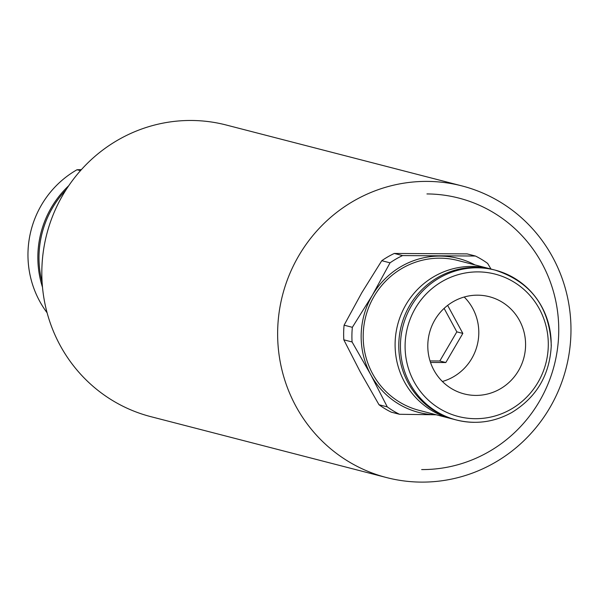 <?xml version="1.0" encoding="UTF-8"?>
<svg xmlns="http://www.w3.org/2000/svg" width="601" height="601" viewBox="0 0 601 601"><rect width="100%" height="100%" fill="white"/><g stroke="black" fill="none" stroke-linecap="round" stroke-linejoin="round"><path stroke-width="0.9" d="M444.109 308.381L456.835 331.857L439.812 360.991L430.038 360.931M458.841 198.082A138.065 134.203 -75.5 0 1 557.443 349.076A138.065 134.203 -75.5 0 1 421.654 469.576A138.065 134.203 104.5 0 0 557.443 349.076A138.065 134.203 104.5 0 0 458.841 198.082A138.065 134.203 104.5 0 0 426.95 193.935A138.065 134.203 -75.5 0 1 458.841 198.082L458.45 197.984A138.065 134.203 104.5 0 1 458.646 198.03A138.065 134.203 -75.5 0 1 458.984 198.12M456.835 331.857L462.838 333.405L445.814 362.538L430.526 362.448M447.647 305.391L462.838 333.405M461.981 185.927L226.179 125A150.618 146.404 104.5 0 0 46.75 234.202A150.618 146.404 104.5 0 0 150.821 416.658L386.623 477.585A150.618 146.404 104.5 0 0 570.95 332.654A150.618 146.404 104.5 0 0 461.981 185.927A150.618 146.404 104.5 0 0 282.553 295.129A150.618 146.404 104.5 0 0 386.623 477.585M65.982 189.901A96.228 93.538 104.5 0 0 39.005 255.838A96.228 93.538 104.5 0 0 42.115 282.282M42.498 287.255A96.228 93.538 -75.5 0 1 68.724 185.739M80.481 170.646L77.003 169.752L81.383 169.64M47.103 312.79A96.228 93.538 -75.5 0 1 77.003 169.752M439.812 360.991L445.814 362.538M464.212 297.014A50.206 48.801 -75.5 0 1 477.164 345.417A50.206 48.801 -75.5 0 1 442.389 381.485M477.652 295.174A50.206 48.801 -75.5 0 1 489.252 296.684A50.206 48.801 -75.5 0 1 523.944 357.505A50.206 48.801 -75.5 0 1 464.13 393.903A50.206 48.801 -75.5 0 1 428.273 338.994A50.206 48.801 -75.5 0 1 477.652 295.174M490.994 269.06L487.659 263.426A87.859 85.402 104.5 0 0 475.421 256.026L402.557 255.583A87.859 85.402 104.5 0 0 390.034 262.832L372.297 295.354L352.359 327.312A87.859 85.402 104.5 0 0 352.081 341.961L370.772 374.708L387.269 406.885A87.859 85.402 104.5 0 0 399.507 414.284L436.266 414.788A79.49 77.274 -75.5 0 1 370.772 374.708A79.49 77.274 -75.5 0 1 372.297 295.354A79.49 77.274 -75.5 0 1 440.09 256.086A79.49 77.274 -75.5 0 1 474.978 264.906M491.663 269.248A77.401 75.238 104.5 0 0 489.838 268.745L457.924 260.503A77.401 75.238 104.5 0 0 365.716 316.622A77.401 75.238 104.5 0 0 419.197 410.378L451.111 418.627A77.401 75.238 104.5 0 0 452.951 419.077M399.507 414.284L391.243 412.151A87.859 85.402 -75.5 0 1 379.006 404.751L360.315 372.004L343.817 339.828A87.859 85.402 -75.5 0 1 344.095 325.179L361.84 292.649L381.778 260.699A87.859 85.402 -75.5 0 1 394.294 253.449L467.157 253.892L475.421 256.026M387.269 406.885L379.006 404.751M343.817 339.828L352.081 341.961M352.359 327.312L344.095 325.179M381.778 260.699L390.034 262.832M402.557 255.583L394.294 253.449M551.17 345.522A77.401 75.238 104.5 0 0 495.171 270.127L493.511 269.699A77.401 75.238 104.5 0 0 401.303 325.817A77.401 75.238 104.5 0 0 454.784 419.573L456.452 420.001A77.401 75.238 104.5 0 0 474.324 422.33M489.838 268.745A77.401 75.238 104.5 0 0 397.629 324.863A77.401 75.238 104.5 0 0 451.111 418.627M495.171 270.127A77.401 75.238 104.5 0 0 402.963 326.245A77.401 75.238 104.5 0 0 456.452 420.001C475.699 424.704 494.12 422.218 511.699 412.564C536.543 397.344 549.742 375.016 551.275 345.575C549.637 307.051 530.938 281.899 495.171 270.127M548.285 345.733A73.532 71.474 104.5 0 0 442.118 281.508A73.532 71.474 104.5 0 0 439.677 408.642A73.532 71.474 104.5 0 0 548.285 345.733"/></g></svg>
